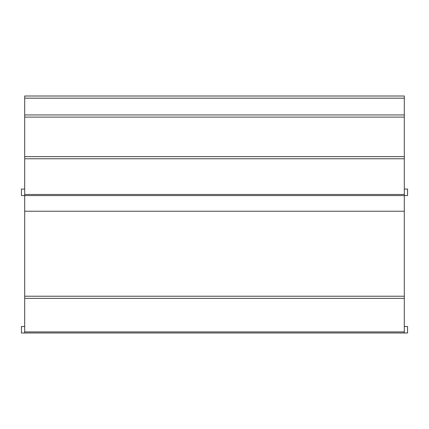 <?xml version="1.0" encoding="UTF-8"?>
<svg xmlns="http://www.w3.org/2000/svg" width="429" height="429" viewBox="0 0 429 429"><rect width="100%" height="100%" fill="white"/><g stroke="black" fill="none" stroke-linecap="round" stroke-linejoin="round"><path stroke-width="0.64" d="M24.694 189.071L21.45 189.071L21.45 195.565L24.694 195.565L24.694 332.99L21.45 332.99L21.45 326.501L24.694 326.501M24.694 98.171L404.306 98.171L404.306 96.01L24.694 96.01L24.694 195.565L404.306 195.565L404.306 296.23L24.694 296.23M24.694 332.99L404.306 332.99L404.306 331.912L24.694 331.912M24.694 298.364L404.306 298.364L404.306 331.912M404.306 298.364L404.306 296.23M404.306 189.071L407.55 189.071L407.55 195.565L404.306 195.565L404.306 194.482L24.694 194.482M24.694 158.773L404.306 158.773L404.306 194.482M404.306 158.773L404.306 156.606L24.694 156.606M24.694 117.112L404.306 117.112L404.306 156.606M404.306 117.112L404.306 114.945L24.694 114.945L404.306 114.945L404.306 98.171M397.758 332.99L361.073 332.99M356.526 332.99L319.846 332.99M315.299 332.99L278.614 332.99M274.072 332.99L237.387 332.99M232.84 332.99L196.16 332.99M191.613 332.99L154.928 332.99M150.386 332.99L113.701 332.99M109.154 332.99L72.474 332.99M67.927 332.99L31.242 332.99M404.306 332.99L407.55 332.99L407.55 326.501L404.306 326.501M404.306 211.229L24.694 211.229"/></g></svg>
